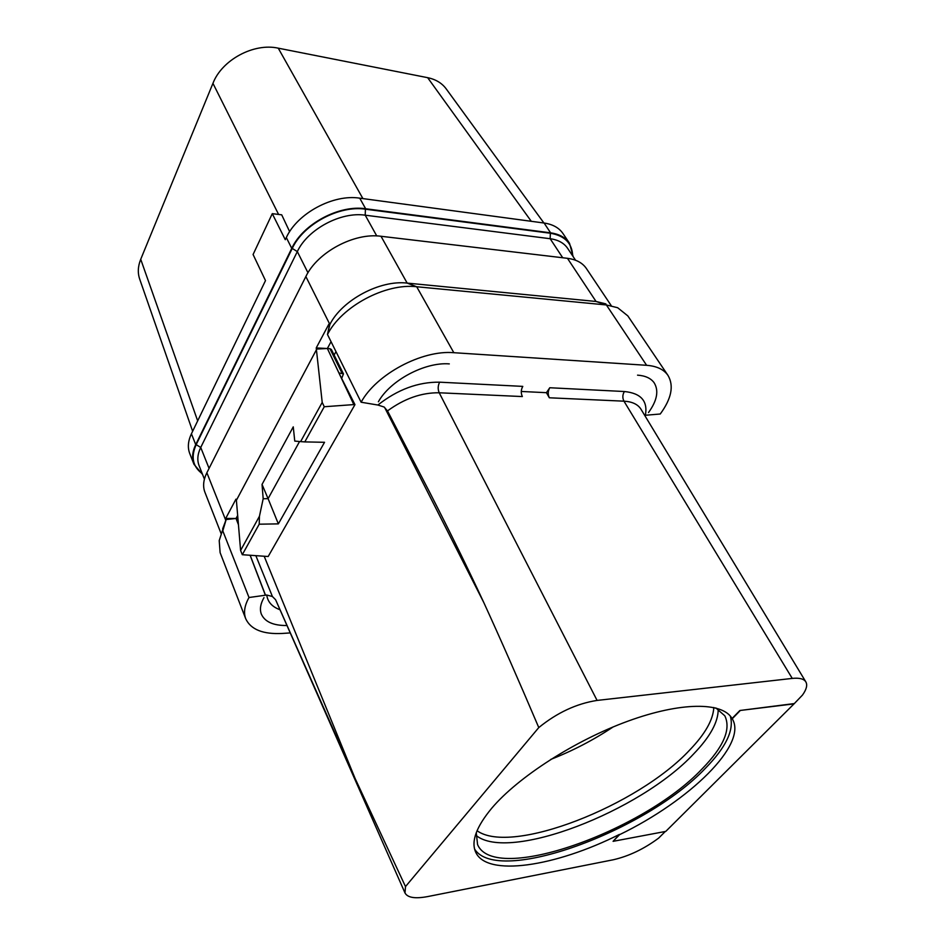 <?xml version="1.0" encoding="UTF-8"?>
<svg xmlns="http://www.w3.org/2000/svg" width="945" height="945" viewBox="0 0 945 945"><rect width="100%" height="100%" fill="white"/><g stroke="black" fill="none" stroke-linecap="round" stroke-linejoin="round"><path stroke-width="1.42" d="M573.142 256.603L569.528 243.302L563.019 233.592C559.074 227.816 552.766 224.296 544.107 223.032L359.726 198.166C333.302 193.926 297.321 213.251 286.323 237.549L285.284 239.699L272.278 213.664L253.083 254.512L265.498 280.594L191.422 433.79C188.031 440.996 187.464 447.576 189.744 453.541L193.973 464.314L202.549 474.414M272.278 213.664L281.704 214.822L289.642 231.655M569.528 243.302C565.594 237.561 559.286 234.076 550.592 232.836L365.644 208.75C339.113 204.616 302.884 224.059 291.745 248.37L195.721 444.622C192.284 451.816 191.705 458.384 193.973 464.314M278.598 214.444L212.944 83.337C221.874 59.889 253.803 42.69 278.255 48.171L427.66 77.679C435.787 79.368 441.976 83.125 446.241 88.936L543.918 223.008M197.67 420.868L140.722 259.296L212.944 83.337M362.904 198.604L278.255 48.171M192.638 431.274L139.718 279.188C137.568 272.963 137.899 266.336 140.722 259.296M531.279 221.307L427.66 77.679M715.849 707.959L724.803 715.802C731.217 729.138 723.657 746.822 702.123 768.864C643.391 831.411 494.14 884.768 477.556 844.511L476.268 832.675M474.603 849.106C497.802 885.89 646.037 831.151 705.336 768.356C726.079 747.235 734.395 729.788 730.272 716.015M491.813 808.129C518.132 777.05 574.95 740.443 628.012 721.13C681.132 701.745 722.535 701.922 732.056 718.495L739.852 710.51L794.036 703.871L665.764 831.399L613.092 841.333L619.424 834.423C555.376 866.624 486.451 877.362 475.607 851.988C470.953 841.357 476.363 826.733 491.813 808.129M613.092 841.333L619.554 834.683C689.531 800.852 748.097 744.27 732.233 718.779L732.068 718.519M732.233 718.779L740.006 710.782M665.292 831.494L658.618 838.132C644.029 848.953 628.933 856.158 613.317 859.761L427.719 896.569C415.162 898.919 407.59 897.715 405.003 892.966L275.597 599.732L272.408 596.508L266.762 595.031C267.659 601.835 271.959 606.69 279.661 609.62M794.036 703.871L802.47 695.083C806.51 689.437 807.632 685.03 805.825 681.853C803.876 678.829 799.352 677.683 792.253 678.415L597.086 700.422C576.556 703.623 557.113 712.672 538.78 727.579L405.499 886.587L405.003 892.966M793.883 703.623L739.852 710.51M605.899 303.9L596.035 301.467L606.371 304.952L646.616 365.302C656.751 366.081 663.886 369.46 668.009 375.437C674.08 385.808 671.493 398.672 660.248 414.005L644.667 415.316M637.544 375.153C645.199 375.685 650.668 378.154 653.975 382.536L654.176 382.831C658.996 390.746 657.106 400.645 648.518 412.54M538.78 727.579C518.758 680.53 500.425 638.844 483.781 602.52C468.484 569.575 450.517 532.968 429.892 492.711L387.497 410.91L384.072 407L377.882 405.039L361.12 402.227C376.193 374.303 421.99 349.815 453.824 352.698L646.616 365.302M792.253 678.415L623.96 401.176L549.328 397.786C547.746 394.396 547.899 391.041 549.766 387.745L546.423 392.683L521.274 391.466M377.882 405.039C397.585 389.505 418.174 381.886 439.649 382.182L522.786 386.387C520.931 389.73 520.789 393.12 522.349 396.557L439.212 392.777L597.086 700.422M549.328 397.786L546.423 392.683M405.499 886.587L355.06 778.373L275.597 599.732M335.995 351.611L334.128 355.036M237.916 518.439L236.085 518.462L237.667 515.438M329.911 348.67L331.376 349.473L343.46 373.889L338.96 372.944L327.372 348.504L329.911 348.67L341.984 373.098M611.238 305.637L586.396 268.522C582.522 262.852 576.202 259.45 567.461 258.316L596.035 301.467L407.165 283.098C379.984 279.767 342.043 300.097 329.864 324.454L327.49 334.506L329.356 325.411L328.813 324.253L316.232 347.937L327.372 348.504L353.832 404.59L354.954 404.637L268.179 556.51L242.298 554.715L240.597 550.439L236.392 500.295L316.799 349.048L327.372 348.504L331.045 341.665M238.447 524.759L236.037 518.462L236.888 516.891M222.654 528.81L226.162 519.549L236.037 518.462L225.701 518.451L235.955 499.161L236.392 500.295M238.435 524.617L236.085 518.462M286.701 625.519C273.211 625.614 264.754 621.786 261.316 614.049L261.21 613.754C259.615 609.029 260.536 603.654 263.986 597.63M289.985 632.937L282.354 633.445C263.017 634.438 250.815 629.559 245.747 618.81C243.42 612.632 244.507 605.532 249.007 597.512L266.762 595.031M265.462 595.09L250.177 555.294M250.118 555.294L265.391 595.232M225.701 518.451L226.162 519.549L222.784 530.866L249.007 597.512M245.747 618.81L220.114 552.66L219.216 540.599L225.76 520.305L206.872 472.736L305.861 276.542C317.378 252.209 354.245 232.435 381.012 236.274L567.461 258.316M206.872 472.736C203.34 479.906 202.691 486.427 204.923 492.286L221.201 533.807M361.12 402.227L327.49 334.506C341.464 306.534 385.477 282.945 416.698 286.748L606.371 304.952L617.664 307.727L627.823 315.89L668.009 375.437M378.39 401.755C390.19 380.422 424.907 361.876 449.3 363.896M353.832 404.59L324.265 406.74L304.798 441.906L300.604 441.622L322.21 402.416L316.232 347.937M322.21 402.416L324.265 406.74M341.83 378.012L343.46 373.889M354.954 404.637L338.96 373.074M329.356 325.411L329.864 324.454L305.861 276.542M300.604 441.622L294.757 441.079L293.257 426.856L262.037 484.431L263.183 498.736L268.085 498.665L262.037 484.431M240.597 550.439L259.45 516.242L263.183 498.736M242.298 554.715L259.202 524.191L278.362 523.873L324.537 442.295L304.798 441.906M259.202 524.191L259.45 516.242M278.362 523.873L268.085 498.665L299.553 441.528M291.745 248.37L286.323 237.549M195.721 444.622L191.422 433.79M613.069 726.977C593.484 740.018 572.729 750.826 550.805 759.39M713.806 707.474C713.191 719.747 705.194 733.899 689.803 749.917C638.064 805.766 511.399 855.65 477.048 830.726M718.2 709.258C718.294 721.98 710.108 736.876 693.63 753.945C640.131 811.401 508.729 862.525 475.996 835.345M805.825 681.853L640.982 409.22C637.887 404.33 632.217 401.649 623.96 401.176C622.342 397.904 622.495 394.691 624.397 391.525L549.766 387.745M645.376 415.292C647.986 401.117 640.993 393.191 624.397 391.525M387.497 410.91C404.342 398.577 421.588 392.541 439.212 392.777C437.712 389.198 437.866 385.666 439.649 382.182M483.781 602.52L384.58 407.342M264.21 556.333L355.06 778.373M255.882 555.719L272.408 596.508M381.012 236.274L407.165 283.098L416.698 286.748L453.824 352.698M575.564 260.241L567.638 248.358C564.023 243.042 558.188 239.829 550.155 238.719L562.712 257.749M204.415 479.162L199.088 465.637C196.985 460.168 197.529 454.108 200.73 447.469L196.182 444.634L292.241 248.429L297.321 251.594L200.73 447.469L209.069 468.377M572.694 255.93C572.186 243.243 564.732 235.683 550.344 233.238L550.155 238.719L365.219 215.188C340.85 211.479 307.633 229.304 297.321 251.594L307.964 272.751M196.182 444.634C190.689 456.967 192.721 466.653 202.265 473.693M550.344 233.238L365.408 209.188L365.219 215.188L376.748 235.943M365.408 209.188C339.149 205.1 303.274 224.355 292.241 248.429M550.592 232.836L544.107 223.032M365.644 208.75L359.726 198.166"/></g></svg>
